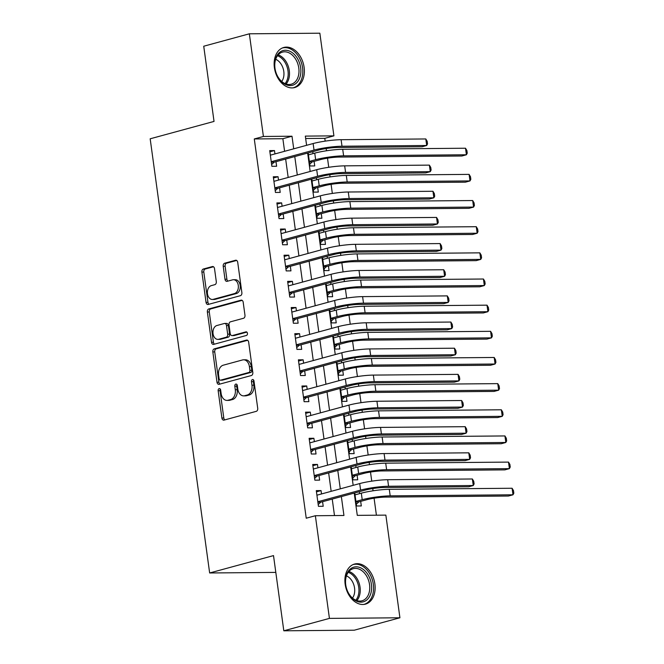 <?xml version="1.0" encoding="UTF-8"?>
<svg xmlns="http://www.w3.org/2000/svg" width="664" height="664" viewBox="0 0 664 664"><rect width="100%" height="100%" fill="white"/><g stroke="black" fill="none" stroke-linecap="round" stroke-linejoin="round"><path stroke-width="1" d="M219.161 388.614A1.826 1.278 -90.5 0 0 218.157 390.747L221.892 418.029A2.614 1.826 -90.5 0 0 223.71 420.154A2.614 1.826 -90.5 0 0 224.034 420.104L256.271 411.34A2.614 1.826 -90.5 0 0 257.715 408.285L253.972 381.003A1.826 1.278 -90.5 0 0 252.702 379.517A1.826 1.278 -90.5 0 0 252.478 379.551A1.826 1.278 -90.5 0 0 251.465 381.684L251.955 385.22A8.366 5.843 -90.5 0 1 247.348 394.989L244.659 395.727A8.366 5.843 -90.5 0 1 243.605 395.868A8.366 5.843 -90.5 0 1 237.803 389.071L237.322 385.535A1.826 1.278 -90.5 0 0 236.052 384.049A1.826 1.278 -90.5 0 0 235.82 384.082A1.826 1.278 -90.5 0 0 234.815 386.216L235.297 389.751A8.366 5.843 -90.5 0 1 230.69 399.521L228.001 400.251A8.366 5.843 -90.5 0 1 226.947 400.4A8.366 5.843 -90.5 0 1 221.145 393.594L220.664 390.067A1.826 1.278 -90.5 0 0 219.394 388.581A1.826 1.278 -90.5 0 0 219.161 388.614M220.348 389.179A1.826 1.278 -90.5 0 0 220.058 390.731L223.801 418.013A2.614 1.826 -90.5 0 0 224.83 419.897M253.665 380.123A1.826 1.278 -90.5 0 0 253.374 381.667L253.856 385.203L251.955 385.22M237.006 384.647A1.826 1.278 -90.5 0 0 236.716 386.199L237.197 389.735L235.297 389.751M304.12 67.379A20.767 14.616 -105.2 0 1 294.708 87.548A20.767 14.616 -105.2 0 1 274.39 67.637A20.767 14.616 -105.2 0 1 283.802 47.468A20.767 14.616 -105.2 0 1 304.12 67.379M374.878 583.955A20.767 14.616 -105.2 0 1 365.466 604.124A20.767 14.616 -105.2 0 1 345.156 584.212A20.767 14.616 -105.2 0 1 354.568 564.043A20.767 14.616 -105.2 0 1 374.878 583.955M214.522 268.638A2.614 1.826 -90.5 0 0 212.712 266.513A2.614 1.826 -90.5 0 0 212.38 266.563L203.342 269.02A2.614 1.826 -90.5 0 0 201.897 272.074L206.047 302.369A2.614 1.826 -90.5 0 0 207.865 304.494A2.614 1.826 -90.5 0 0 208.189 304.452L240.426 295.679A2.614 1.826 -90.5 0 0 241.87 292.625L237.72 262.33A2.614 1.826 -90.5 0 0 235.903 260.205A2.614 1.826 -90.5 0 0 235.579 260.246L224.648 263.218A2.614 1.826 -90.5 0 0 223.212 266.272L224.988 279.237A2.614 1.826 -90.5 0 0 226.797 281.37A2.614 1.826 -90.5 0 0 227.129 281.32L232.549 279.851A6.989 4.88 -90.5 0 1 233.429 279.727A6.989 4.88 -90.5 0 1 238.343 286.043A6.989 4.88 -90.5 0 1 234.433 293.579L213.21 299.356A6.989 4.88 -90.5 0 1 212.322 299.481A6.989 4.88 -90.5 0 1 207.409 293.164A6.989 4.88 -90.5 0 1 211.326 285.62L214.862 284.657A2.614 1.826 -90.5 0 0 216.298 281.602L214.522 268.638M354.227 493.095L357.282 515.364L385.859 515.123L399.919 617.777L354.31 630.194L283.81 630.8L273.51 555.602L209.65 572.974L150.172 138.793L214.032 121.421L203.732 46.223L249.349 33.806L319.849 33.2L333.909 135.863L305.332 136.112L306.594 145.316M283.81 630.8L329.427 618.391L315.367 515.729L343.944 515.48L341.354 496.597M284.59 151.301L282.864 138.71L254.287 138.95L306.237 518.211L315.367 515.729M254.287 138.95L263.409 136.469L249.349 33.806M214.273 348.866A2.614 1.826 -90.5 0 0 212.837 351.92L216.987 382.215A2.614 1.826 -90.5 0 0 218.796 384.34A2.614 1.826 -90.5 0 0 219.128 384.29L251.365 375.525A2.614 1.826 -90.5 0 0 252.81 372.471L248.66 342.176A2.614 1.826 -90.5 0 0 246.842 340.051A2.614 1.826 -90.5 0 0 246.51 340.092L214.273 348.866L216.182 348.849A2.614 1.826 -90.5 0 0 214.738 351.903L218.888 382.198A2.614 1.826 -90.5 0 0 219.925 384.074M211.517 342.292L207.367 311.997A2.614 1.826 -90.5 0 1 208.803 308.943L241.049 300.169A2.614 1.826 -90.5 0 1 241.372 300.128A2.614 1.826 -90.5 0 1 243.19 302.253L244.966 315.217A2.614 1.826 -90.5 0 1 243.522 318.272L230.449 321.824A2.614 1.826 -90.5 0 0 229.014 324.887L230.192 333.486A2.614 1.826 -90.5 0 0 232.002 335.611A2.614 1.826 -90.5 0 0 232.334 335.561L245.946 331.859A1.826 1.278 -90.5 0 1 246.17 331.826A1.826 1.278 -90.5 0 1 247.456 333.477A1.826 1.278 -90.5 0 1 246.435 335.453L213.659 344.375A2.614 1.826 -90.5 0 1 213.335 344.417A2.614 1.826 -90.5 0 1 211.517 342.292L213.426 342.275L209.276 311.98L207.367 311.997M308.187 152.919L309.972 165.967L314.736 165.925L314.105 161.352M313.043 153.6L312.777 151.674M311.765 179.081L313.549 192.12L318.313 192.079L317.691 187.505M316.628 179.753L316.363 177.827M315.35 205.234L317.135 218.282L321.899 218.24L321.276 213.659M320.214 205.915L319.948 203.981M318.936 231.387L320.72 244.435L325.484 244.393L324.854 239.82M323.791 232.068L323.526 230.142M322.513 257.549L324.306 270.588L329.062 270.547L328.439 265.974M327.377 258.221L327.111 256.296M326.099 283.702L327.883 296.75L332.647 296.708L332.025 292.127M330.962 284.383L330.697 282.449M329.684 309.856L331.469 322.903L336.233 322.862L335.602 318.28M334.54 310.536L334.282 308.602M333.262 336.009L335.054 349.056L339.81 349.015L339.188 344.442M338.125 336.689L337.86 334.764M336.847 362.171L338.632 375.21L343.396 375.168L342.773 370.595M341.711 362.843L341.445 360.917M340.433 388.324L342.217 401.371L346.981 401.33L346.351 396.748M345.288 389.004L345.031 387.07M344.01 414.477L345.803 427.525L350.559 427.483L349.936 422.91M348.874 415.158L348.608 413.232M347.596 440.639L349.38 453.678L354.144 453.636L353.522 449.063M352.459 441.311L352.194 439.385M351.181 466.792L352.966 479.84L357.73 479.798L357.099 475.216M356.037 467.473L355.779 465.539M321.517 493.958L321.052 490.588L316.288 490.63L318.438 506.325L323.202 506.283L322.579 501.702M317.931 467.796L317.475 464.435L312.711 464.476L314.861 480.163L319.625 480.122L318.994 475.548M314.354 441.643L313.889 438.273L309.125 438.315L311.275 454.01L316.039 453.969L315.408 449.395M310.769 415.49L310.304 412.12L305.54 412.161L307.689 427.857L312.453 427.815L311.831 423.234M307.183 389.328L306.726 385.967L301.962 386.008L304.112 401.695L308.876 401.654L308.245 397.08M303.606 363.175L303.141 359.805L298.377 359.846L300.526 375.542L305.291 375.5L304.66 370.927M300.02 337.022L299.555 333.652L294.791 333.693L296.941 349.388L301.705 349.347L301.082 344.765M296.434 310.868L295.978 307.498L291.214 307.54L293.363 323.235L298.128 323.194L297.497 318.612M292.857 284.707L292.392 281.337L287.628 281.378L289.778 297.074L294.542 297.032L293.911 292.459M289.272 258.553L288.807 255.183L284.043 255.225L286.192 270.92L290.957 270.879L290.334 266.305M285.686 232.4L285.229 229.03L280.465 229.072L282.615 244.767L287.379 244.726L286.748 240.144M282.1 206.238L281.644 202.877L276.88 202.918L279.029 218.605L283.794 218.564L283.163 213.991M278.523 180.085L278.058 176.715L273.294 176.757L275.444 192.452L280.208 192.411L279.586 187.837M334.49 515.563L332.232 499.079M331.17 491.327L328.647 472.917M327.584 465.173L325.069 446.764M324.007 439.02L321.484 420.611M320.421 412.859L317.898 394.449M316.836 386.705L314.321 368.296M313.259 360.552L310.735 342.143M309.673 334.39L307.15 315.989M306.087 308.237L303.572 289.828M302.51 282.084L299.987 263.674M298.924 255.922L296.401 237.521M295.339 229.769L292.824 211.359M291.762 203.616L289.238 185.206M288.176 177.462L285.653 159.053M274.938 153.932L274.481 150.562L269.717 150.603L271.866 166.299L276.631 166.257L276 161.676M376.405 515.198L374.081 498.199M373.068 490.804L372.761 488.555M371.749 481.159L370.495 472.046M369.483 464.642L369.176 462.401M368.163 455.006L366.91 445.884M365.897 438.489L365.59 436.24M364.577 428.844L363.332 419.731M362.32 412.336L362.013 410.086M361 402.691L359.747 393.578M358.734 386.174L358.427 383.933M357.415 376.538L356.161 367.424M355.149 360.021L354.842 357.78M353.829 350.376L352.584 341.263M351.571 333.868L351.264 331.618M350.252 324.223L348.998 315.109M347.986 307.714L347.679 305.465M346.666 298.07L345.413 288.956M344.4 281.553L344.093 279.312M343.081 271.908L341.836 262.795M340.823 255.399L340.516 253.15M339.495 245.755L338.25 236.641M337.237 229.246L336.93 226.997M335.918 219.601L334.664 210.488M333.652 203.084L333.345 200.843M332.332 193.448L331.087 184.326M330.074 176.931L329.767 174.682M328.746 167.286L327.501 158.173M326.489 150.778L326.182 148.528M325.169 141.133L324.787 138.344L305.656 138.51M354.759 492.945L356.551 505.993L361.307 505.951L360.685 501.37M359.622 493.626L359.357 491.7M209.65 572.974L275.809 572.401M399.919 617.777L329.427 618.391M324.787 138.344L333.909 135.863M307.648 153.069L310.171 171.478M311.233 179.222L313.757 197.631M314.819 205.375L317.342 223.785M318.396 231.537L320.919 249.938M321.982 257.69L324.505 276.099M325.567 283.843L328.091 302.253M329.145 310.005L331.668 328.406M332.73 336.158L335.254 354.568M336.316 362.312L338.839 380.721M339.902 388.473L342.416 406.874M343.479 414.626L346.002 433.036M347.064 440.78L349.588 459.189M350.65 466.933L353.165 485.342M293.72 148.819L291.994 136.22L263.409 136.469M340.292 488.845L337.777 470.436M336.714 462.692L334.191 444.282M333.129 436.53L330.606 418.129M329.543 410.377L327.028 391.967M325.966 384.224L323.443 365.814M322.38 358.07L319.857 339.661M318.795 331.909L316.272 313.508M315.217 305.755L312.694 287.346M311.632 279.602L309.109 261.193M308.046 253.441L305.523 235.039M304.469 227.287L301.946 208.878M300.883 201.134L298.36 182.725M297.298 174.981L294.774 156.571M282.864 138.71L291.994 136.22M321.052 490.588L316.454 491.841M317.475 464.435L312.877 465.68M313.889 438.273L309.291 439.526M310.304 412.12L305.706 413.373M306.726 385.967L302.128 387.212M303.141 359.805L298.543 361.058M299.555 333.652L294.957 334.905M295.978 307.498L291.38 308.743M292.392 281.337L287.794 282.59M288.807 255.183L284.209 256.437M285.229 229.03L280.631 230.283M281.644 202.877L277.046 204.122M278.058 176.715L273.46 177.969M274.481 150.562L269.883 151.815M226.947 400.4L228.856 400.384A8.366 5.843 -90.5 0 0 229.91 400.234L228.001 400.251M237.197 389.735A8.366 5.843 -90.5 0 1 232.591 399.504L229.91 400.234M243.605 395.868L245.514 395.852A8.366 5.843 -90.5 0 0 246.568 395.711L244.659 395.727M253.856 385.203A8.366 5.843 -90.5 0 1 249.249 394.972L246.568 395.711M247.622 340.292L216.182 348.849M219.103 378.704A1.826 1.278 -90.5 0 0 220.373 380.198A1.826 1.278 -90.5 0 0 220.606 380.165L248.9 372.462A1.826 1.278 -90.5 0 0 249.913 370.329L249.398 366.603A8.366 5.843 -90.5 0 0 243.597 359.805A8.366 5.843 -90.5 0 0 242.543 359.946L223.204 365.208A8.366 5.843 -90.5 0 0 218.597 374.986L219.103 378.704M222.05 380.148A1.826 1.278 -90.5 0 0 222.282 380.181A1.826 1.278 -90.5 0 0 222.515 380.148L220.606 380.165M243.597 359.805L245.506 359.788A8.366 5.843 -90.5 0 1 251.307 366.586L251.814 370.313A1.826 1.278 -90.5 0 1 250.809 372.446L222.515 380.148M242.161 300.369L210.712 308.926A2.614 1.826 -90.5 0 0 209.276 311.98M232.002 335.611L233.911 335.594A2.614 1.826 -90.5 0 0 234.234 335.544L246.867 332.108M216.887 325.518A6.989 4.88 -90.5 0 0 212.97 333.062A6.989 4.88 -90.5 0 0 217.883 339.379A6.989 4.88 -90.5 0 0 218.763 339.254L226.241 337.221A2.614 1.826 -90.5 0 0 227.677 334.166L226.507 325.567A2.614 1.826 -90.5 0 0 224.689 323.443A2.614 1.826 -90.5 0 0 224.357 323.484L216.887 325.518M217.883 339.379L219.792 339.362A6.989 4.88 -90.5 0 0 220.672 339.238L218.763 339.254M224.689 323.443L226.598 323.426A2.614 1.826 -90.5 0 1 228.408 325.551L229.586 334.15A2.614 1.826 -90.5 0 1 228.15 337.204L220.672 339.238M213.426 342.275A2.614 1.826 -90.5 0 0 214.455 344.159M212.322 299.481L214.231 299.464A6.989 4.88 -90.5 0 0 215.111 299.339L213.21 299.356M233.429 279.727L235.33 279.71A6.989 4.88 -90.5 0 1 240.252 286.026A6.989 4.88 -90.5 0 1 236.334 293.563L215.111 299.339M236.691 260.446L226.557 263.201A2.614 1.826 -90.5 0 0 225.121 266.256L226.897 279.229A2.614 1.826 -90.5 0 0 227.926 281.104M213.493 266.762L205.242 269.003A2.614 1.826 -90.5 0 0 203.806 272.057L207.957 302.352A2.614 1.826 -90.5 0 0 208.986 304.236M354.974 494.489L355.697 494.688M355.987 501.901L358.851 501.876L366.976 499.66A13.313 1.718 -7.8 0 1 385.626 497.095L508.425 496.033L512.99 494.796L390.191 495.859A19.97 2.581 172.2 0 0 362.212 499.701L355.921 501.411M358.851 501.876L356.302 504.225M512.093 488.256L513.471 490.563L513.828 493.186L512.99 494.796L512.093 488.256L389.295 489.318A19.97 2.581 172.2 0 0 361.324 493.161L355.024 494.879M317.882 502.225L320.745 502.2L365.366 490.065A13.313 1.718 -7.8 0 1 384.016 487.5L468.709 486.762L473.266 485.525L388.573 486.255A19.97 2.581 172.2 0 0 360.602 490.107L317.815 501.743M472.37 478.985L473.747 481.3L474.104 483.915L473.266 485.525L472.37 478.985L387.685 479.715A19.97 2.581 172.2 0 0 359.705 483.566L316.919 495.203M320.745 502.2L318.197 504.557M316.869 494.813L317.591 495.02M371.417 584.37A17.969 12.649 -105.2 0 1 362.976 601.899A17.969 12.649 -105.2 0 1 347.089 590.08A17.969 12.649 -105.2 0 1 345.828 585.465A17.969 12.649 -105.2 0 1 345.695 584.594A17.969 12.649 -105.2 0 1 356.136 566.824A17.969 12.649 -105.2 0 1 371.417 584.37M347.056 589.997A16.642 11.711 74.8 0 0 362.013 600.787A16.642 11.711 74.8 0 0 369.549 584.627A16.642 11.711 74.8 0 0 353.273 568.674A16.642 11.711 74.8 0 0 345.736 584.835A16.642 11.711 74.8 0 0 345.844 585.548M346.45 575.871A13.106 9.221 -105.2 0 1 354.559 588.038A13.106 9.221 -105.2 0 1 352.484 598.04M363.972 604.389L363.839 604.423A20.634 14.525 74.8 0 0 363.972 604.389A20.634 14.525 74.8 0 0 373.326 584.353A20.634 14.525 74.8 0 0 353.14 564.574A20.634 14.525 74.8 0 0 352.999 564.607L353.14 564.574M296.318 83.141A17.969 12.649 -105.2 0 1 276.324 73.505A17.969 12.649 -105.2 0 1 275.07 68.882A17.969 12.649 -105.2 0 1 279.27 52.672A17.969 12.649 -105.2 0 1 297.721 58.98A17.969 12.649 -105.2 0 1 296.318 83.141M276.29 73.422A16.642 11.711 74.8 0 0 291.247 84.212A16.642 11.711 74.8 0 0 294.774 82.261A16.642 11.711 74.8 0 0 297.281 62.399A16.642 11.711 74.8 0 0 282.515 52.099A16.642 11.711 74.8 0 0 278.988 54.05A16.642 11.711 74.8 0 0 275.087 68.973M293.214 87.814L293.073 87.847A20.634 14.525 74.8 0 0 293.214 87.814A20.634 14.525 74.8 0 0 297.58 85.399A20.634 14.525 74.8 0 0 300.692 60.773A20.634 14.525 74.8 0 0 282.383 47.999A20.634 14.525 74.8 0 0 282.241 48.032L282.383 47.999M275.693 59.295A13.106 9.221 -105.2 0 1 283.32 69.122A13.106 9.221 -105.2 0 1 281.719 81.456M351.389 468.327L352.119 468.535M352.401 475.739L355.265 475.714L363.399 473.507A13.313 1.718 -7.8 0 1 382.049 470.942L504.847 469.88L509.404 468.635L386.606 469.697A19.97 2.581 172.2 0 0 358.635 473.548L352.335 475.258M355.265 475.714L352.725 478.072M508.508 462.102L509.886 464.41L510.242 467.024L509.404 468.635L508.508 462.102L385.709 463.165A19.97 2.581 172.2 0 0 357.738 467.008L351.439 468.718M347.803 442.174L348.534 442.382M348.824 449.586L351.679 449.561L359.813 447.353A13.313 1.718 -7.8 0 1 378.463 444.789L501.262 443.726L505.827 442.481L383.028 443.544A19.97 2.581 172.2 0 0 355.049 447.387L348.758 449.105M351.679 449.561L349.139 451.91M504.93 435.941L506.308 438.257L506.665 440.871L505.827 442.481L504.93 435.941L382.132 437.003A19.97 2.581 172.2 0 0 354.153 440.854L347.861 442.564M344.226 416.021L344.948 416.228M345.238 423.433L348.102 423.408L356.228 421.192A13.313 1.718 -7.8 0 1 374.878 418.627L497.676 417.565L502.241 416.328L379.443 417.39A19.97 2.581 172.2 0 0 351.463 421.233L345.172 422.951M348.102 423.408L345.554 425.757M501.345 409.788L502.723 412.103L503.08 414.718L502.241 416.328L501.345 409.788L378.546 410.85A19.97 2.581 172.2 0 0 350.575 414.693L344.276 416.411M340.64 389.859L341.371 390.067M341.653 397.271L344.516 397.246L352.65 395.038A13.313 1.718 -7.8 0 1 371.3 392.474L494.099 391.411L498.656 390.175L375.857 391.229A19.97 2.581 172.2 0 0 347.886 395.08L341.587 396.79M344.516 397.246L341.977 399.603M497.759 383.634L499.137 385.942L499.494 388.556L498.656 390.175L497.759 383.634L374.961 384.697A19.97 2.581 172.2 0 0 346.99 388.54L340.69 390.249M314.296 476.071L317.16 476.046L361.78 463.904A13.313 1.718 -7.8 0 1 380.43 461.339L465.124 460.608L469.689 459.372L384.995 460.102A19.97 2.581 172.2 0 0 357.016 463.945L314.23 475.59M468.792 452.831L470.17 455.139L470.527 457.762L469.689 459.372L468.792 452.831L384.099 453.562A19.97 2.581 172.2 0 0 356.12 457.413L313.333 469.05M317.16 476.046L314.62 478.395M313.284 468.659L314.006 468.867M310.719 449.918L313.574 449.893L358.203 437.75A13.313 1.718 -7.8 0 1 376.853 435.186L461.538 434.455L466.103 433.21L381.41 433.949A19.97 2.581 172.2 0 0 353.439 437.792L310.652 449.437M465.207 426.678L466.584 428.986L466.941 431.6L466.103 433.21L465.207 426.678L380.513 427.409A19.97 2.581 172.2 0 0 352.542 431.251L309.756 442.896M313.574 449.893L311.034 452.242M309.698 442.506L310.428 442.714M307.133 423.757L309.997 423.732L354.618 411.597A13.313 1.718 -7.8 0 1 373.268 409.032L457.961 408.302L462.517 407.057L377.824 407.787A19.97 2.581 172.2 0 0 349.853 411.638L307.067 423.275M461.621 400.517L462.999 402.832L463.356 405.447L462.517 407.057L461.621 400.517L376.936 401.247A19.97 2.581 172.2 0 0 348.957 405.098L306.17 416.735M309.997 423.732L307.449 426.089M306.121 416.345L306.843 416.552M303.548 397.603L306.411 397.578L351.032 385.435A13.313 1.718 -7.8 0 1 369.682 382.879L454.375 382.14L458.94 380.904L374.247 381.634A19.97 2.581 172.2 0 0 346.268 385.477L303.481 397.122M458.044 374.363L459.422 376.679L459.779 379.293L458.94 380.904L458.044 374.363L373.351 375.094A19.97 2.581 172.2 0 0 345.371 378.945L302.585 390.581M306.411 397.578L303.871 399.927M302.535 390.191L303.257 390.399M337.055 363.706L337.785 363.913M338.076 371.118L340.931 371.093L349.065 368.885A13.313 1.718 -7.8 0 1 367.715 366.32L490.513 365.258L495.07 364.013L372.28 365.075A19.97 2.581 172.2 0 0 344.301 368.927L338.009 370.637M340.931 371.093L338.391 373.442M494.182 357.473L495.56 359.788L495.917 362.403L495.07 364.013L494.182 357.473L371.383 358.535A19.97 2.581 172.2 0 0 343.404 362.386L337.113 364.096M299.962 371.45L302.825 371.425L347.455 359.282A13.313 1.718 -7.8 0 1 366.096 356.717L450.79 355.987L455.355 354.742L370.661 355.481A19.97 2.581 172.2 0 0 342.69 359.324L299.904 370.968M454.458 348.21L455.836 350.517L456.193 353.132L455.355 354.742L454.458 348.21L369.765 348.94A19.97 2.581 172.2 0 0 341.794 352.783L299.007 364.428M302.825 371.425L300.286 373.774M298.949 364.038L299.68 364.245M333.477 337.553L334.199 337.76M334.49 344.965L337.353 344.94L345.479 342.724A13.313 1.718 -7.8 0 1 364.129 340.159L486.928 339.096L491.493 337.86L368.694 338.922A19.97 2.581 172.2 0 0 340.715 342.765L334.424 344.483M337.353 344.94L334.805 347.289M490.596 331.319L491.974 333.635L492.331 336.25L491.493 337.86L490.596 331.319L367.798 332.382A19.97 2.581 172.2 0 0 339.819 336.225L333.527 337.943M296.385 345.297L299.248 345.272L343.869 333.129A13.313 1.718 -7.8 0 1 362.519 330.564L447.212 329.834L451.769 328.589L367.076 329.319A19.97 2.581 172.2 0 0 339.105 333.17L296.318 344.807M450.873 322.048L452.25 324.364L452.607 326.978L451.769 328.589L450.873 322.048L366.179 322.787A19.97 2.581 172.2 0 0 338.208 326.63L295.422 338.275M299.248 345.272L296.7 347.621M295.364 337.885L296.094 338.084M329.892 311.399L330.622 311.599M330.904 318.811L333.768 318.786L341.902 316.57A13.313 1.718 -7.8 0 1 360.552 314.006L483.351 312.943L487.907 311.707L365.109 312.769A19.97 2.581 172.2 0 0 337.138 316.612L330.838 318.322M333.768 318.786L331.228 321.135M487.011 305.166L488.389 307.474L488.745 310.096L487.907 311.707L487.011 305.166L364.212 306.228A19.97 2.581 172.2 0 0 336.241 310.071L329.942 311.789M292.799 319.135L295.663 319.11L340.283 306.976A13.313 1.718 -7.8 0 1 358.933 304.411L443.627 303.672L448.192 302.435L363.498 303.166A19.97 2.581 172.2 0 0 335.519 307.017L292.733 318.654M447.295 295.895L448.673 298.211L449.03 300.825L448.192 302.435L447.295 295.895L362.602 296.625A19.97 2.581 172.2 0 0 334.623 300.477L291.836 312.113M295.663 319.11L293.123 321.459M291.786 311.723L292.509 311.931M326.306 285.238L327.037 285.445M327.327 292.65L330.182 292.625L338.316 290.417A13.313 1.718 -7.8 0 1 356.966 287.852L479.765 286.79L484.322 285.545L361.531 286.607A19.97 2.581 172.2 0 0 333.552 290.458L327.261 292.168M330.182 292.625L327.642 294.982M483.434 279.013L484.803 281.32L485.168 283.935L484.322 285.545L483.434 279.013L360.635 280.067A19.97 2.581 172.2 0 0 332.656 283.918L326.364 285.628M289.213 292.982L292.077 292.957L336.706 280.814A13.313 1.718 -7.8 0 1 355.348 278.249L440.041 277.519L444.606 276.282L359.913 277.012A19.97 2.581 172.2 0 0 331.942 280.855L289.147 292.5M443.71 269.742L445.087 272.049L445.444 274.672L444.606 276.282L443.71 269.742L359.017 270.472A19.97 2.581 172.2 0 0 331.046 274.315L288.259 285.96M292.077 292.957L289.537 295.306M288.201 285.57L288.931 285.777M322.729 259.084L323.451 259.292M323.741 266.496L326.605 266.471L334.731 264.255A13.313 1.718 -7.8 0 1 353.381 261.699L476.179 260.637L480.744 259.392L357.946 260.454A19.97 2.581 172.2 0 0 329.966 264.297L323.675 266.015M326.605 266.471L324.057 268.82M479.848 252.851L481.226 255.167L481.583 257.781L480.744 259.392L479.848 252.851L357.049 253.914A19.97 2.581 172.2 0 0 329.07 257.765L322.779 259.475M285.636 266.828L288.5 266.803L333.12 254.661A13.313 1.718 -7.8 0 1 351.771 252.096L436.464 251.365L441.02 250.12L356.327 250.859A19.97 2.581 172.2 0 0 328.356 254.702L285.57 266.339M440.124 243.58L441.502 245.896L441.859 248.51L441.02 250.12L440.124 243.58L355.431 244.319A19.97 2.581 172.2 0 0 327.46 248.162L284.673 259.807M288.5 266.803L285.952 269.152M284.615 259.416L285.346 259.624M319.143 232.931L319.865 233.139M320.156 240.343L323.019 240.318L331.153 238.102A13.313 1.718 -7.8 0 1 349.803 235.537L472.602 234.475L477.159 233.238L354.36 234.301A19.97 2.581 172.2 0 0 326.389 238.144L320.089 239.853M323.019 240.318L320.48 242.667M476.262 226.698L477.64 229.014L477.997 231.628L477.159 233.238L476.262 226.698L353.464 227.76A19.97 2.581 172.2 0 0 325.493 231.603L319.193 233.321M282.051 240.667L284.914 240.642L329.535 228.507A13.313 1.718 -7.8 0 1 348.185 225.943L432.878 225.212L437.443 223.967L352.75 224.698A19.97 2.581 172.2 0 0 324.771 228.549L281.984 240.185M436.547 217.427L437.925 219.742L438.281 222.357L437.443 223.967L436.547 217.427L351.854 218.157A19.97 2.581 172.2 0 0 323.874 222.008L281.088 233.645M284.914 240.642L282.374 242.999M281.038 233.255L281.76 233.462M315.558 206.77L316.288 206.977M316.579 214.181L319.434 214.157L327.568 211.949A13.313 1.718 -7.8 0 1 346.218 209.384L469.016 208.322L473.573 207.077L350.775 208.139A19.97 2.581 172.2 0 0 322.804 211.99L316.512 213.7M319.434 214.157L316.894 216.514M472.685 200.545L474.054 202.852L474.42 205.466L473.573 207.077L472.685 200.545L349.887 201.607A19.97 2.581 172.2 0 0 321.907 205.45L315.616 207.16M278.465 214.513L281.328 214.489L325.949 202.346A13.313 1.718 -7.8 0 1 344.599 199.781L429.293 199.051L433.858 197.814L349.164 198.544A19.97 2.581 172.2 0 0 321.193 202.387L278.399 214.032M432.961 191.273L434.339 193.589L434.696 196.204L433.858 197.814L432.961 191.273L348.268 192.004A19.97 2.581 172.2 0 0 320.297 195.855L277.51 207.492M281.328 214.489L278.789 216.837M277.452 207.102L278.183 207.309M311.98 180.616L312.702 180.824M312.993 188.028L315.856 188.003L323.982 185.795A13.313 1.718 -7.8 0 1 342.632 183.231L465.431 182.168L469.996 180.923L347.197 181.986A19.97 2.581 172.2 0 0 319.218 185.837L312.927 187.547M315.856 188.003L313.308 190.352M469.099 174.383L470.477 176.699L470.834 179.313L469.996 180.923L469.099 174.383L346.301 175.445A19.97 2.581 172.2 0 0 318.322 179.297L312.03 181.006M274.888 188.36L277.751 188.335L322.372 176.192A13.313 1.718 -7.8 0 1 341.022 173.628L425.715 172.897L430.272 171.652L345.579 172.391A19.97 2.581 172.2 0 0 317.608 176.234L274.821 187.879M429.376 165.12L430.753 167.428L431.11 170.042L430.272 171.652L429.376 165.12L344.682 165.851A19.97 2.581 172.2 0 0 316.711 169.693L273.925 181.338M277.751 188.335L275.203 190.684M273.867 180.948L274.597 181.156M308.395 154.463L309.117 154.67M309.407 161.875L312.271 161.85L320.405 159.634A13.313 1.718 -7.8 0 1 339.055 157.069L461.853 156.007L466.41 154.77L343.612 155.832A19.97 2.581 172.2 0 0 315.641 159.675L309.341 161.393M312.271 161.85L309.731 164.199M465.514 148.23L466.892 150.545L467.249 153.16L466.41 154.77L465.514 148.23L342.715 149.292A19.97 2.581 172.2 0 0 314.744 153.135L308.445 154.853M271.302 162.199L274.166 162.182L318.786 150.039A13.313 1.718 -7.8 0 1 337.436 147.474L422.13 146.744L426.695 145.499L342.002 146.229A19.97 2.581 172.2 0 0 314.022 150.081L271.236 161.717M425.798 138.959L427.176 141.274L427.533 143.889L426.695 145.499L425.798 138.959L341.105 139.697A19.97 2.581 172.2 0 0 313.126 143.54L270.339 155.177M274.166 162.182L271.618 164.531M270.289 154.787L271.012 154.994M220.058 390.731L218.157 390.747M253.374 381.667L251.465 381.684M236.716 386.199L234.815 386.216M232.591 399.504L230.69 399.521M249.249 394.972L247.348 394.989M223.801 418.013L221.892 418.029M247.174 340.084L246.51 340.092M218.888 382.198L216.987 382.215M214.738 351.903L212.837 351.92M250.809 372.446L248.9 372.462M251.814 370.313L249.913 370.329M251.307 366.586L249.398 366.603M210.712 308.926L208.803 308.943M241.704 300.169L241.049 300.169M234.234 335.544L232.334 335.561M246.402 331.859L245.946 331.859M228.15 337.204L226.241 337.221M229.586 334.15L227.677 334.166M228.408 325.551L226.507 325.567M236.334 293.563L234.433 293.579M226.897 279.229L224.988 279.237M225.121 266.256L223.212 266.272M226.557 263.201L224.648 263.218M236.235 260.246L235.579 260.246M207.957 302.352L206.047 302.369M203.806 272.057L201.897 272.074M205.242 269.003L203.342 269.02M213.044 266.554L212.38 266.563M362.212 499.701L361.324 493.161M390.191 495.859L389.295 489.318M360.602 490.107L359.705 483.566M388.573 486.255L387.685 479.715M348.932 571.455A16.642 11.711 -105.2 0 1 360.046 587.208A16.642 11.711 -105.2 0 1 356.858 600.588M355.838 600.198A16.094 11.329 74.8 0 0 358.751 587.457A16.094 11.329 74.8 0 0 348.251 572.31M278.166 54.88A16.642 11.711 -105.2 0 1 288.682 67.662A16.642 11.711 -105.2 0 1 286.093 84.013M285.08 83.623A16.094 11.329 74.8 0 0 287.404 68.01A16.094 11.329 74.8 0 0 277.486 55.735M358.635 473.548L357.738 467.008M386.606 469.697L385.709 463.165M355.049 447.387L354.153 440.854M383.028 443.544L382.132 437.003M351.463 421.233L350.575 414.693M379.443 417.39L378.546 410.85M347.886 395.08L346.99 388.54M375.857 391.229L374.961 384.697M357.016 463.945L356.12 457.413M384.995 460.102L384.099 453.562M353.439 437.792L352.542 431.251M381.41 433.949L380.513 427.409M349.853 411.638L348.957 405.098M377.824 407.787L376.936 401.247M346.268 385.477L345.371 378.945M374.247 381.634L373.351 375.094M344.301 368.927L343.404 362.386M372.28 365.075L371.383 358.535M342.69 359.324L341.794 352.783M370.661 355.481L369.765 348.94M340.715 342.765L339.819 336.225M368.694 338.922L367.798 332.382M339.105 333.17L338.208 326.63M367.076 329.319L366.179 322.787M337.138 316.612L336.241 310.071M365.109 312.769L364.212 306.228M335.519 307.017L334.623 300.477M363.498 303.166L362.602 296.625M333.552 290.458L332.656 283.918M361.531 286.607L360.635 280.067M331.942 280.855L331.046 274.315M359.913 277.012L359.017 270.472M329.966 264.297L329.07 257.765M357.946 260.454L357.049 253.914M328.356 254.702L327.46 248.162M356.327 250.859L355.431 244.319M326.389 238.144L325.493 231.603M354.36 234.301L353.464 227.76M324.771 228.549L323.874 222.008M352.75 224.698L351.854 218.157M322.804 211.99L321.907 205.45M350.775 208.139L349.887 201.607M321.193 202.387L320.297 195.855M349.164 198.544L348.268 192.004M319.218 185.837L318.322 179.297M347.197 181.986L346.301 175.445M317.608 176.234L316.711 169.693M345.579 172.391L344.682 165.851M315.641 159.675L314.744 153.135M343.612 155.832L342.715 149.292M314.022 150.081L313.126 143.54M342.002 146.229L341.105 139.697M222.282 380.181L220.373 380.198"/></g></svg>
